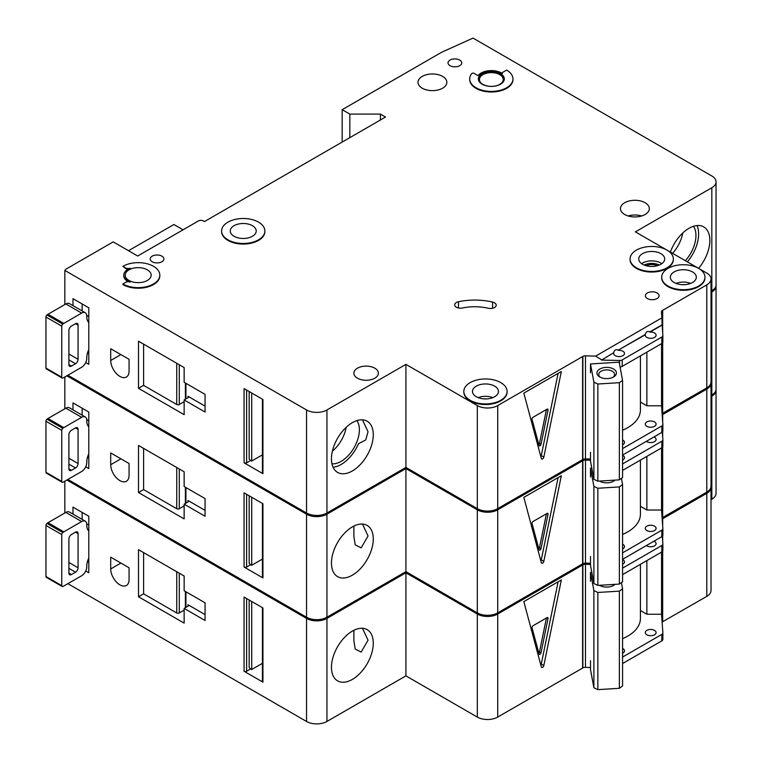 <?xml version="1.0" encoding="UTF-8"?>
<svg xmlns="http://www.w3.org/2000/svg" width="762" height="762" viewBox="0 0 762 762"><rect width="100%" height="100%" fill="white"/><g stroke="black" fill="none" stroke-linecap="round" stroke-linejoin="round"><path stroke-width="1.14" d="M599.799 376.98L599.799 376.98A9.735 5.62 180 0 1 599.799 369.027A9.735 5.62 180 0 1 613.572 369.027A9.735 5.62 180 0 1 613.572 376.98A9.735 5.62 180 0 1 599.799 376.98M612.867 377.352A7.934 4.582 0 0 0 614.62 374.475A7.934 4.582 0 0 0 612.296 371.237A7.934 4.582 0 0 0 603.647 370.246A7.934 4.582 0 0 0 598.751 374.475A7.934 4.582 0 0 0 600.504 377.352M593.884 382.172L597.856 384.019L619.363 382.686L619.363 479.85L622.564 477.555L622.564 380.4L619.182 362.179L590.502 363.96L593.884 382.172L593.884 479.336L597.856 481.184L619.363 479.85M619.363 382.686L622.564 380.4M622.564 430.216A43.272 24.984 0 0 0 640.423 409.994L640.423 355.864M590.502 452.285L590.502 461.115L593.884 479.336M590.502 363.96L590.502 372.789M597.856 384.019L597.856 481.184M333.08 467.249A29.566 17.069 120 0 0 341.147 464.468A29.566 17.069 120 0 0 358.55 443.665L365.731 439.96L368.046 431.74L362.455 419.824M331.956 463.801A25.775 14.878 120 0 0 341.147 461.362A25.775 14.878 120 0 0 356.959 441.665A25.775 14.878 120 0 0 356.883 420.614M332.394 451.19A25.775 14.878 120 0 0 346.186 427.311M88.783 349.606A14.421 8.325 120 0 0 86.744 357.845L86.744 358.435A7.21 4.162 120 0 1 81.648 367.265L63.798 377.571A7.21 4.162 120 0 1 62.779 378.047A1.8 1.038 120 0 1 62.132 378.019A1.8 1.038 120 0 1 61.76 377.19L61.76 326.136L45.949 317.011A1.8 1.038 -60 0 1 46.968 314.982A7.21 4.162 -60 0 1 47.987 314.268L65.837 303.962A7.21 4.162 -60 0 1 69.447 303.609L85.249 312.734A7.21 4.162 120 0 0 81.648 313.096L63.798 323.402A7.21 4.162 120 0 0 62.779 324.107A1.8 1.038 120 0 0 61.76 326.136M62.132 378.019L46.32 368.884A1.8 1.038 -60 0 1 45.949 368.065L45.949 317.011M82.153 303.971L82.153 310.944M85.249 312.734A7.21 4.162 120 0 1 86.744 316.04L86.744 316.63A14.421 8.325 120 0 0 88.783 322.517M68.894 364.617L71.447 366.093A3.61 2.086 120 0 1 69.647 366.265A3.61 2.086 120 0 1 68.894 364.617L68.894 330.46A3.61 2.086 120 0 1 71.447 326.05L75.524 323.688L78.076 325.164A3.61 2.086 120 0 0 77.333 323.517A3.61 2.086 120 0 0 75.524 323.688M78.076 325.164L78.076 359.321A3.61 2.086 120 0 1 75.524 363.731L71.447 366.093M88.783 353.72L87.497 352.977M86.716 315.373L88.783 316.573M685.352 260.709A25.775 14.878 120 0 0 693.458 226.304M672.598 253.346A25.775 14.878 120 0 0 682.752 232.991M687.353 261.871A29.566 17.069 120 0 0 697.011 225.552M152.21 261.757A6.848 3.953 180 0 1 150.209 258.956A6.848 3.953 180 0 1 154.438 255.299A6.848 3.953 180 0 1 161.896 256.156A6.848 3.953 180 0 1 163.906 258.956A6.848 3.953 180 0 1 159.677 262.614A6.848 3.953 180 0 1 152.21 261.757M450.028 65.665A6.848 3.953 180 0 1 448.018 62.875A6.848 3.953 180 0 1 452.247 59.217A6.848 3.953 180 0 1 459.715 60.074A6.848 3.953 180 0 1 461.724 62.875A6.848 3.953 180 0 1 457.495 66.523A6.848 3.953 180 0 1 450.028 65.665M119.891 376.399A12.983 7.496 -120 0 0 126.387 377.038A12.983 7.496 -120 0 0 129.073 371.094L129.073 359.321L110.709 348.72L110.709 360.493A12.983 7.496 -120 0 0 119.891 376.399M657.425 265.69A9.192 5.305 0 0 0 646.005 265.69M494.509 302.809A5.772 3.334 180 0 1 496.195 305.162A5.772 3.334 180 0 1 488.271 308.258A36.062 20.822 180 0 0 462.429 307.991A5.772 3.334 180 0 1 454.685 304.867A5.772 3.334 180 0 1 458.476 301.733A47.596 27.48 180 0 1 492.595 302.076A5.772 3.334 180 0 1 494.509 302.809M227.943 239.82A21.631 12.487 0 0 0 251.517 242.526A21.631 12.487 0 0 0 264.871 230.991A21.631 12.487 0 0 0 258.537 222.152A21.631 12.487 0 0 0 234.963 219.446A21.631 12.487 0 0 0 221.599 230.991A21.631 12.487 0 0 0 227.943 239.82M264.871 231.277A21.631 12.487 180 0 1 264.871 231.572A21.631 12.487 180 0 1 251.517 243.116A21.631 12.487 180 0 1 227.943 240.411A21.631 12.487 180 0 1 221.599 231.572A21.631 12.487 180 0 1 221.609 231.277M252.422 225.685A12.983 7.496 0 0 0 238.268 224.066A12.983 7.496 0 0 0 230.257 230.991A12.983 7.496 0 0 0 234.058 236.287A12.983 7.496 0 0 0 248.202 237.915A12.983 7.496 0 0 0 256.223 230.991A12.983 7.496 0 0 0 252.422 225.685M122.892 266.319L125.692 267.938A3.61 2.086 180 0 0 130.235 268.205A14.421 8.325 180 0 0 123.768 275.149A14.421 8.325 180 0 0 130.235 282.092A3.61 2.086 180 0 0 125.692 282.359L122.892 283.978A21.631 12.487 0 0 0 146.466 286.693A21.631 12.487 0 0 0 159.82 275.149A21.631 12.487 0 0 0 153.486 266.319A21.631 12.487 0 0 0 122.892 266.319L125.692 268.529A3.61 2.086 0 0 0 128.207 269.138M147.371 269.853A12.983 7.496 0 0 0 133.217 268.224A12.983 7.496 0 0 0 125.206 275.149A12.983 7.496 0 0 0 129.007 280.454A12.983 7.496 0 0 0 143.151 282.073A12.983 7.496 0 0 0 151.171 275.149A12.983 7.496 0 0 0 147.371 269.853M636.413 267.786A21.631 12.487 0 0 0 659.997 270.5A21.631 12.487 0 0 0 673.351 258.956A21.631 12.487 0 0 0 667.017 250.127A21.631 12.487 0 0 0 643.433 247.412A21.631 12.487 0 0 0 630.079 258.956A21.631 12.487 0 0 0 636.413 267.786M673.341 259.251A21.631 12.487 180 0 1 673.351 259.547A21.631 12.487 180 0 1 659.997 271.082A21.631 12.487 180 0 1 636.413 268.376A21.631 12.487 180 0 1 630.079 259.547A21.631 12.487 180 0 1 630.088 259.251M660.892 253.66A12.983 7.496 0 0 0 646.748 252.032A12.983 7.496 0 0 0 638.737 258.956A12.983 7.496 0 0 0 642.537 264.252A12.983 7.496 0 0 0 656.682 265.881A12.983 7.496 0 0 0 664.693 258.956A12.983 7.496 0 0 0 660.892 253.66M692.515 271.91A12.983 7.496 0 0 0 678.361 270.291A12.983 7.496 0 0 0 670.35 277.206A12.983 7.496 0 0 0 674.151 282.512A12.983 7.496 0 0 0 688.305 284.131A12.983 7.496 0 0 0 696.316 277.206A12.983 7.496 0 0 0 692.515 271.91M698.63 268.376A21.631 12.487 0 0 0 675.056 265.671A21.631 12.487 0 0 0 661.702 277.206A21.631 12.487 0 0 0 668.036 286.045A21.631 12.487 0 0 0 691.61 288.75A21.631 12.487 0 0 0 704.964 277.206A21.631 12.487 0 0 0 698.63 268.376L667.026 250.136M704.964 277.501A21.631 12.487 180 0 1 704.964 277.797A21.631 12.487 180 0 1 691.61 289.341A21.631 12.487 180 0 1 668.036 286.636A21.631 12.487 180 0 1 661.702 277.797A21.631 12.487 180 0 1 661.702 277.501M494.652 386.143A12.983 7.496 0 0 0 480.498 384.524A12.983 7.496 0 0 0 472.488 391.449A12.983 7.496 0 0 0 476.288 396.745A12.983 7.496 0 0 0 490.433 398.374A12.983 7.496 0 0 0 498.453 391.449A12.983 7.496 0 0 0 494.652 386.143M470.173 400.279A21.631 12.487 0 0 0 493.747 402.984A21.631 12.487 0 0 0 507.101 391.449A21.631 12.487 0 0 0 500.767 382.61A21.631 12.487 0 0 0 477.193 379.905A21.631 12.487 0 0 0 463.829 391.449A21.631 12.487 0 0 0 470.173 400.279M507.101 391.744A21.631 12.487 180 0 1 507.101 392.039A21.631 12.487 180 0 1 493.747 403.574A21.631 12.487 180 0 1 470.173 400.869A21.631 12.487 180 0 1 463.829 392.039A21.631 12.487 180 0 1 463.839 391.744M499.748 74.647A11.897 6.868 0 0 0 486.775 73.162A11.897 6.868 0 0 0 479.431 79.505A11.897 6.868 0 0 0 482.918 84.363A11.897 6.868 0 0 0 495.891 85.858A11.897 6.868 0 0 0 503.234 79.505A11.897 6.868 0 0 0 499.748 74.647M478.365 79.21A12.983 7.496 180 0 1 486.604 72.523A12.983 7.496 180 0 1 500.51 74.209A12.983 7.496 180 0 1 504.301 79.21M500.51 73.619A12.983 7.496 0 0 0 486.366 71.99A12.983 7.496 0 0 0 478.355 78.915A12.983 7.496 0 0 0 482.156 84.22A12.983 7.496 0 0 0 496.3 85.839A12.983 7.496 0 0 0 504.311 78.915A12.983 7.496 0 0 0 500.51 73.619M512.969 78.915A21.631 12.487 0 0 1 491.338 91.411A21.631 12.487 0 0 1 469.697 78.915A21.631 12.487 0 0 1 471.754 73.609A1.438 0.829 180 0 1 474.078 73.371L478.05 75.667A14.421 8.325 180 0 1 501.529 73.028A14.421 8.325 180 0 1 502.415 73.59A1.438 0.829 180 0 1 502.082 73.057A1.438 0.829 180 0 1 502.51 72.466L506.635 70.085A21.631 12.487 0 0 1 512.969 78.915L512.969 79.505A21.631 12.487 180 0 1 491.338 92.002A21.631 12.487 180 0 1 469.697 79.505A21.631 12.487 180 0 1 469.706 79.21M670.389 252.07A29.566 17.069 -60 0 1 688.943 228.333A29.566 17.069 -60 0 1 703.726 226.876A29.566 17.069 -60 0 1 698.573 268.348M352.368 422.653A29.566 17.069 -60 0 1 367.151 421.195A29.566 17.069 -60 0 1 371.685 444.884A29.566 17.069 -60 0 1 352.368 470.945A29.566 17.069 -60 0 1 337.585 472.402A29.566 17.069 -60 0 1 333.051 448.713A29.566 17.069 -60 0 1 352.368 422.653M442.636 76.419A14.421 8.325 0 0 0 426.911 74.609A14.421 8.325 0 0 0 418.014 82.306A14.421 8.325 0 0 0 422.234 88.192A14.421 8.325 0 0 0 437.95 90.002A14.421 8.325 0 0 0 446.856 82.306A14.421 8.325 0 0 0 442.636 76.419M645.09 202.721A14.421 8.325 0 0 0 629.364 200.92A14.421 8.325 0 0 0 620.458 208.607A14.421 8.325 0 0 0 624.688 214.503A14.421 8.325 0 0 0 640.404 216.303A14.421 8.325 0 0 0 649.31 208.607A14.421 8.325 0 0 0 645.09 202.721M374.809 368.189A12.259 7.077 0 0 0 361.445 366.655A12.259 7.077 0 0 0 353.882 373.19A12.259 7.077 0 0 0 357.473 378.2A12.259 7.077 0 0 0 370.827 379.733A12.259 7.077 0 0 0 378.4 373.19A12.259 7.077 0 0 0 374.809 368.189M657.073 292.96A6.848 3.953 0 0 0 649.605 292.103A6.848 3.953 0 0 0 645.376 295.761A6.848 3.953 0 0 0 647.376 298.561A6.848 3.953 0 0 0 654.844 299.418A6.848 3.953 0 0 0 659.073 295.761A6.848 3.953 0 0 0 657.073 292.96M601.523 360.064L613.724 352.73L601.523 360.064L619.535 360.493A3.61 2.086 0 0 0 622.24 359.883L661.816 337.033A3.61 2.086 0 0 0 662.873 335.566A3.61 2.086 0 0 0 662.873 335.48L662.13 324.783L649.929 331.822C647.395 330.965 645.871 331.851 645.338 334.48L645.338 334.766A5.41 3.124 0 0 0 645.29 335.213A5.41 3.124 0 0 0 646.871 337.423A5.41 3.124 0 0 0 652.767 338.099A5.41 3.124 0 0 0 656.101 335.213A5.41 3.124 0 0 0 654.52 333.004A5.41 3.124 0 0 0 649.929 332.118L662.13 325.079M645.338 334.48L618.315 350.082C615.782 349.225 614.248 350.11 613.724 352.73M618.315 350.082L645.338 334.766M613.724 353.025A5.41 3.124 0 0 0 613.667 353.463A5.41 3.124 0 0 0 615.258 355.673A5.41 3.124 0 0 0 621.144 356.349A5.41 3.124 0 0 0 624.488 353.463A5.41 3.124 0 0 0 622.906 351.253A5.41 3.124 0 0 0 618.315 350.377M622.564 444.77A5.41 3.124 0 0 0 624.488 442.379A5.41 3.124 0 0 0 622.906 440.179A5.41 3.124 0 0 0 622.564 439.998M654.52 421.919A5.41 3.124 0 0 0 648.624 421.243A5.41 3.124 0 0 0 645.29 424.129A5.41 3.124 0 0 0 646.871 426.339A5.41 3.124 0 0 0 652.767 427.015A5.41 3.124 0 0 0 656.101 424.129A5.41 3.124 0 0 0 654.52 421.919M159.82 275.444A21.631 12.487 180 0 1 159.82 275.739A21.631 12.487 180 0 1 146.466 287.284A21.631 12.487 180 0 1 122.892 284.569L122.892 283.978M123.768 275.444A14.421 8.325 0 0 0 123.768 275.739A14.421 8.325 0 0 0 128.207 281.75M666.998 250.117L635.394 231.867L711.822 187.747A14.421 8.325 0 0 0 716.051 181.851A14.421 8.325 0 0 0 711.822 175.965L473.031 38.1L441.617 52.273L342.167 109.68L349.825 114.1L380.419 114.1L385.515 117.043L204.483 221.561L203.464 220.98A3.61 2.086 0 0 0 198.358 220.98L137.674 256.013L113.195 241.878L66.018 269.119L64.837 270.415L306.534 409.956A14.421 8.325 0 0 0 326.936 409.956L405.917 364.36L477.307 405.575A14.421 8.325 0 0 0 497.71 405.575L582.873 356.416L582.873 459.457A3.61 2.086 0 0 1 585.473 458.905L590.502 459.029M601.523 359.769L595.646 356.102L585.473 355.864A3.61 2.086 0 0 0 582.873 356.416M595.646 356.102L661.892 317.859L661.473 311.982A3.61 2.086 0 0 1 661.464 311.896A3.61 2.086 0 0 1 662.426 310.477L706.793 284.864A14.421 8.325 0 0 0 711.013 278.978A14.421 8.325 0 0 0 706.793 273.091L698.649 268.386M326.936 409.956L326.936 513.007L405.917 467.411L477.307 508.625A14.421 8.325 0 0 0 497.71 508.625L582.616 459.61L582.616 356.559M326.936 513.007A14.421 8.325 180 0 1 306.534 513.007L306.534 409.956M67.875 375.218L306.534 513.007M716.051 181.851L716.051 284.902A14.421 8.325 180 0 1 711.822 290.789L711.822 187.747M711.013 291.265L711.822 290.789M662.426 413.385L706.793 387.915A14.421 8.325 0 0 0 711.013 382.029L711.013 278.978M662.426 343.043L662.426 413.528A3.61 2.086 0 0 0 662.111 413.756M183.061 229.81L173.888 224.514L128.502 250.717M85.725 362.56L88.783 364.322L88.783 307.791L72.981 298.666L72.981 305.648M184.147 414.671L184.147 399.945L205.054 412.023L205.054 394.354L184.147 382.286L184.147 367.56L138.503 341.214L138.503 388.315L184.147 414.671M64.837 270.415L64.837 304.543M262.938 472.23L262.938 399.507L244.069 388.61L244.069 462.81L262.938 473.697A1.8 1.038 180 0 1 262.404 472.964L262.404 399.202M262.404 454.866L251.717 461.039L251.717 393.03M251.717 461.039L250.698 460.458L246.621 462.81A1.8 1.038 180 0 1 244.069 462.81M249.164 391.554L249.164 458.981A3.61 2.086 -120 0 0 250.698 460.458M543.82 457.124A1.8 1.038 -60 0 1 541.687 459.01A1.8 1.038 -60 0 1 541.353 458.543L523.827 393.144L561.337 371.494L543.82 457.124L541.268 455.647L558.108 373.361M661.892 317.859L662.13 324.783M661.549 343.672L661.549 405.794L646.871 405.794L646.871 352.139M622.564 448.608L661.816 425.948A3.61 2.086 0 0 0 662.873 424.482A3.61 2.086 0 0 0 662.873 424.396L661.549 405.794M622.24 359.883L622.24 366.36A3.61 2.086 180 0 1 620.068 366.96M622.24 366.36L661.816 343.51A3.61 2.086 180 0 0 662.873 342.043A3.61 2.086 180 0 0 662.873 341.957L662.873 335.651M622.564 455.085L661.816 432.425A3.61 2.086 0 0 0 662.873 430.959A3.61 2.086 0 0 0 662.873 430.873L662.873 424.567M405.917 364.36L405.917 467.411M662.426 310.477L662.426 329.251M662.683 310.334L662.683 332.803M662.683 342.709L662.683 413.385M342.167 109.68L342.167 142.075M349.825 114.1L349.825 137.655M380.419 114.1L380.419 119.986M640.423 402.069L646.871 405.794M540.849 456.648A1.8 1.038 120 0 0 541.268 455.647M548.03 410.099A1.438 0.829 120 0 0 547.764 409.118A1.438 0.829 120 0 0 547.04 409.194L533.029 417.281A1.438 0.829 120 0 0 532.047 419.329L539.048 445.475A1.438 0.829 120 0 0 539.315 445.856A1.438 0.829 120 0 0 541.02 444.341L548.03 410.099L546.745 409.365M546.43 409.546L539.486 443.455L541.02 444.341M538.829 444.656A1.438 0.829 120 0 0 539.486 443.455M187.976 396.269A1.8 1.038 180 0 1 188.5 397.002A1.8 1.038 180 0 1 187.976 397.745L187.976 396.269L205.054 406.127M187.976 397.745L184.147 399.945M184.147 401.698L179.289 404.508A1.8 1.038 180 0 1 176.736 404.508L176.736 363.284M143.608 344.157L143.608 385.372L176.736 404.508M143.608 385.372L138.503 388.315M88.783 453.828A14.421 8.325 120 0 0 86.744 462.077L86.744 462.658A7.21 4.162 120 0 1 81.648 471.497L63.798 481.803A7.21 4.162 120 0 1 62.779 482.27A1.8 1.038 120 0 1 62.132 482.241A1.8 1.038 120 0 1 61.76 481.413L61.76 430.368L45.949 421.234A1.8 1.038 -60 0 1 46.968 419.205A7.21 4.162 -60 0 1 47.987 418.5L65.837 408.194A7.21 4.162 -60 0 1 69.447 407.832L85.249 416.966A7.21 4.162 120 0 0 81.648 417.319L63.798 427.625A7.21 4.162 120 0 0 62.779 428.33A1.8 1.038 120 0 0 61.76 430.368M62.132 482.241L46.32 473.116A1.8 1.038 -60 0 1 45.949 472.288L45.949 421.234M82.153 408.194L82.153 415.176M85.249 416.966A7.21 4.162 120 0 1 86.744 420.262L86.744 420.853A14.421 8.325 120 0 0 88.783 426.739M68.894 468.84L71.447 470.316A3.61 2.086 120 0 1 69.647 470.497A3.61 2.086 120 0 1 68.894 468.84L68.894 434.692A3.61 2.086 120 0 1 71.447 430.273L75.524 427.92L78.076 429.387A3.61 2.086 120 0 0 77.333 427.739A3.61 2.086 120 0 0 75.524 427.92M78.076 429.387L78.076 463.544A3.61 2.086 120 0 1 75.524 467.963L71.447 470.316M88.783 457.952L87.497 457.21M86.716 419.595L88.783 420.795M88.783 558.06A14.421 8.325 120 0 0 86.744 566.299L86.744 566.89A7.21 4.162 120 0 1 81.648 575.72L63.798 586.026A7.21 4.162 120 0 1 62.779 586.492A1.8 1.038 120 0 1 62.132 586.464A1.8 1.038 120 0 1 61.76 585.645L61.76 534.591L45.949 525.466A1.8 1.038 -60 0 1 46.968 523.437A7.21 4.162 -60 0 1 47.987 522.722L65.837 512.416A7.21 4.162 -60 0 1 69.447 512.064L85.249 521.189A7.21 4.162 120 0 0 81.648 521.551L63.798 531.857A7.21 4.162 120 0 0 62.779 532.562A1.8 1.038 120 0 0 61.76 534.591M62.132 586.464L46.32 577.339A1.8 1.038 -60 0 1 45.949 576.52L45.949 525.466M82.153 512.416L82.153 519.398M85.249 521.189A7.21 4.162 120 0 1 86.744 524.494L86.744 525.075A14.421 8.325 120 0 0 88.783 530.971M68.894 573.072L71.447 574.538A3.61 2.086 120 0 1 69.647 574.719A3.61 2.086 120 0 1 68.894 573.072L68.894 538.915A3.61 2.086 120 0 1 71.447 534.505L75.524 532.143L78.076 533.619A3.61 2.086 120 0 0 77.333 531.971A3.61 2.086 120 0 0 75.524 532.143M78.076 533.619L78.076 567.776A3.61 2.086 120 0 1 75.524 572.186L71.447 574.538M88.783 562.175L87.497 561.432M86.716 523.827L88.783 525.018M615.039 480.117A9.735 5.62 180 0 1 613.572 481.203A9.735 5.62 180 0 1 599.799 481.203L599.799 481.203A9.735 5.62 180 0 1 599.58 481.07M599.885 481.06A7.934 4.582 0 0 0 600.504 481.574M590.502 477.012L590.502 468.182L593.884 486.404L597.856 488.252L619.363 486.918L619.363 584.073L622.564 581.787L622.564 484.622L621.411 478.384M619.363 486.918L622.564 484.622M622.564 534.438A43.272 24.984 0 0 0 640.423 514.226L640.423 460.096M590.502 556.508L590.502 565.347L593.884 583.559L597.856 585.407L619.363 584.073M593.884 486.404L593.884 583.559M597.856 488.252L597.856 585.407M612.867 481.574A7.934 4.582 0 0 0 614.201 480.165M590.502 468.182L591.798 468.106M615.039 584.34A9.735 5.62 180 0 1 613.572 585.435A9.735 5.62 180 0 1 599.799 585.435L599.799 585.435A9.735 5.62 180 0 1 599.58 585.302M599.885 585.283A7.934 4.582 0 0 0 600.504 585.797M590.502 581.244L590.502 572.414L593.884 590.626L597.856 592.474L619.363 591.141L619.363 688.305L622.564 686.01L622.564 588.855L621.411 582.616M619.363 591.141L622.564 588.855M622.564 638.67A43.272 24.984 0 0 0 640.423 618.449L640.423 564.318M590.502 660.74L590.502 669.569L593.884 687.791L597.856 689.639L619.363 688.305M593.884 590.626L593.884 687.791M597.856 592.474L597.856 689.639M612.867 585.797A7.934 4.582 0 0 0 614.201 584.397M590.502 572.414L591.798 572.329M119.891 480.622A12.983 7.496 -120 0 0 126.387 481.27A12.983 7.496 -120 0 0 129.073 475.326L129.073 463.544L110.709 452.942L110.709 464.725A12.983 7.496 -120 0 0 119.891 480.622M474.593 507.063A21.631 12.487 180 0 1 470.173 505.092A21.631 12.487 180 0 1 466.763 502.539M353.873 536.429L355.197 544.859L361.159 547.859L368.046 535.962L362.455 524.056M352.368 526.885A29.566 17.069 -60 0 1 367.151 525.418A29.566 17.069 -60 0 1 371.685 549.116A29.566 17.069 -60 0 1 352.368 575.167A29.566 17.069 -60 0 1 337.585 576.634A29.566 17.069 -60 0 1 333.051 552.936A29.566 17.069 -60 0 1 352.368 526.885M622.564 460.077A5.41 3.124 0 0 0 624.488 457.695A5.41 3.124 0 0 0 622.906 455.486A5.41 3.124 0 0 0 622.564 455.305M646.395 441.331A5.41 3.124 0 0 0 646.871 441.646A5.41 3.124 0 0 0 652.767 442.322A5.41 3.124 0 0 0 656.101 439.436A5.41 3.124 0 0 0 654.52 437.226A5.41 3.124 0 0 0 653.977 436.959M622.564 548.992A5.41 3.124 0 0 0 624.488 546.611A5.41 3.124 0 0 0 622.906 544.401A5.41 3.124 0 0 0 622.564 544.22M654.52 526.151A5.41 3.124 0 0 0 648.624 525.466A5.41 3.124 0 0 0 645.29 528.352A5.41 3.124 0 0 0 646.871 530.562A5.41 3.124 0 0 0 652.767 531.238A5.41 3.124 0 0 0 656.101 528.352A5.41 3.124 0 0 0 654.52 526.151M66.856 375.809L306.534 514.188A14.421 8.325 0 0 0 326.936 514.188L405.917 468.582L477.307 509.807A14.421 8.325 0 0 0 497.71 509.807L582.873 460.639L582.873 563.689A3.61 2.086 0 0 1 585.473 563.137L590.502 563.251M590.502 460.2L585.473 460.086A3.61 2.086 0 0 0 582.873 460.639M710.984 382.619A14.421 8.325 0 0 1 711.013 383.2A14.421 8.325 0 0 1 706.793 389.096L662.426 414.709A3.61 2.086 0 0 0 662.188 414.871M711.013 292.437L711.822 291.97A14.421 8.325 0 0 0 716.051 286.083A14.421 8.325 0 0 0 716.013 285.493M326.936 514.188L326.936 617.23L405.917 571.633L477.307 612.858A14.421 8.325 0 0 0 497.71 612.858L582.616 563.832L582.616 460.781M326.936 617.23A14.421 8.325 180 0 1 306.534 617.23L306.534 514.188M67.875 479.441L306.534 617.23M716.051 286.083L716.051 389.134A14.421 8.325 180 0 1 711.822 395.021L711.822 291.97M711.013 395.488L711.822 395.021M662.426 517.608L706.793 492.138A14.421 8.325 0 0 0 711.013 486.251L711.013 383.2M662.426 447.275L662.426 517.76A3.61 2.086 0 0 0 662.111 517.979M85.725 466.782L88.783 468.554L88.783 412.023L72.981 402.898L72.981 409.87M184.147 518.893L184.147 504.177L205.054 516.245L205.054 498.577L184.147 486.508L184.147 471.792L138.503 445.437L138.503 492.547L184.147 518.893M64.837 376.971L64.837 408.765M262.938 576.453L262.938 503.73L244.069 492.843L244.069 567.033L262.938 577.929A1.8 1.038 180 0 1 262.404 577.196L262.404 503.425M262.404 559.098L251.717 565.271L251.717 497.253M251.717 565.271L250.698 564.68L246.621 567.033A1.8 1.038 180 0 1 244.069 567.033M249.164 495.786L249.164 563.204A3.61 2.086 -120 0 0 250.698 564.68M543.82 561.346A1.8 1.038 -60 0 1 541.687 563.242A1.8 1.038 -60 0 1 541.353 562.775L523.827 497.376L561.337 475.717L543.82 561.346L541.268 559.88L558.108 477.583M622.564 463.925L661.816 441.265A3.61 2.086 0 0 0 662.873 439.788A3.61 2.086 0 0 0 662.873 439.703L662.321 432.064M661.549 447.894L661.549 510.026L646.871 510.026L646.871 456.362M622.564 552.841L661.816 530.181A3.61 2.086 0 0 0 662.873 528.704A3.61 2.086 0 0 0 662.873 528.618L661.549 510.026M622.564 470.402L661.816 447.742A3.61 2.086 180 0 0 662.873 446.265A3.61 2.086 180 0 0 662.873 446.18L662.873 439.874M622.564 559.318L661.816 536.658A3.61 2.086 0 0 0 662.873 535.181A3.61 2.086 0 0 0 662.873 535.095L662.873 528.79M405.917 468.582L405.917 571.633M662.426 414.709L662.426 418.167M662.426 431.959L662.426 433.483M662.683 414.557L662.683 421.729M662.683 431.625L662.683 437.036M662.683 446.942L662.683 517.608M640.423 506.301L646.871 510.026M540.849 560.88A1.8 1.038 120 0 0 541.268 559.88M548.03 514.331A1.438 0.829 120 0 0 547.764 513.34A1.438 0.829 120 0 0 547.04 513.417L533.029 521.503A1.438 0.829 120 0 0 532.047 523.561L539.048 549.707A1.438 0.829 120 0 0 539.315 550.078A1.438 0.829 120 0 0 541.02 548.564L548.03 514.331L546.745 513.588M546.43 513.769L539.486 547.688L541.02 548.564M538.829 548.878A1.438 0.829 120 0 0 539.486 547.688M187.976 500.491A1.8 1.038 180 0 1 188.5 501.234A1.8 1.038 180 0 1 187.976 501.968L187.976 500.491L205.054 510.359M187.976 501.968L184.147 504.177M184.147 505.93L179.289 508.73A1.8 1.038 180 0 1 176.736 508.73L176.736 467.516M143.608 448.38L143.608 489.604L176.736 508.73M143.608 489.604L138.503 492.547M119.891 584.845A12.983 7.496 -120 0 0 126.387 585.492A12.983 7.496 -120 0 0 129.073 579.549L129.073 567.776L110.709 557.174L110.709 568.947A12.983 7.496 -120 0 0 119.891 584.845M474.593 611.286A21.631 12.487 180 0 1 470.173 609.324A21.631 12.487 180 0 1 466.763 606.762M353.873 640.652L355.197 649.081L361.159 652.082L368.046 640.185L362.455 628.279M352.368 631.107A29.566 17.069 -60 0 1 367.151 629.641A29.566 17.069 -60 0 1 371.685 653.339A29.566 17.069 -60 0 1 352.368 679.399A29.566 17.069 -60 0 1 337.585 680.857A29.566 17.069 -60 0 1 333.051 657.168A29.566 17.069 -60 0 1 352.368 631.107M622.564 564.309A5.41 3.124 0 0 0 624.488 561.918A5.41 3.124 0 0 0 622.906 559.708A5.41 3.124 0 0 0 622.564 559.537M646.395 545.563A5.41 3.124 0 0 0 646.871 545.878A5.41 3.124 0 0 0 652.767 546.554A5.41 3.124 0 0 0 656.101 543.668A5.41 3.124 0 0 0 654.52 541.458A5.41 3.124 0 0 0 653.977 541.182M622.564 653.224A5.41 3.124 0 0 0 624.488 650.834A5.41 3.124 0 0 0 622.906 648.624A5.41 3.124 0 0 0 622.564 648.452M654.52 630.374A5.41 3.124 0 0 0 648.624 629.698A5.41 3.124 0 0 0 645.29 632.584A5.41 3.124 0 0 0 646.871 634.794A5.41 3.124 0 0 0 652.767 635.47A5.41 3.124 0 0 0 656.101 632.584A5.41 3.124 0 0 0 654.52 630.374M66.856 480.031L306.534 618.411A14.421 8.325 0 0 0 326.936 618.411L405.917 572.814L477.307 614.029A14.421 8.325 0 0 0 497.71 614.029L582.873 564.861L582.873 667.912A3.61 2.086 0 0 1 585.473 667.36L590.502 667.483M590.502 564.432L585.473 564.309A3.61 2.086 0 0 0 582.873 564.861M710.984 486.842A14.421 8.325 0 0 1 711.013 487.432A14.421 8.325 0 0 1 706.793 493.319L662.426 518.932A3.61 2.086 0 0 0 662.188 519.093M711.013 396.669L711.822 396.192A14.421 8.325 0 0 0 716.051 390.306A14.421 8.325 0 0 0 716.013 389.715M326.936 618.411L326.936 721.462L405.917 675.865L477.307 717.08A14.421 8.325 0 0 0 497.71 717.08L582.616 668.064L582.616 565.013M326.936 721.462A14.421 8.325 180 0 1 306.534 721.462L306.534 618.411M67.875 583.673L306.534 721.462M716.051 390.306L716.051 493.357A14.421 8.325 180 0 1 711.822 499.243L711.822 396.192M711.013 499.71L711.822 499.243M662.426 621.84L706.793 596.37A14.421 8.325 0 0 0 711.013 590.483L711.013 487.432M662.426 551.498L662.426 621.982A3.61 2.086 0 0 0 662.111 622.211M85.725 571.014L88.783 572.776L88.783 516.245L72.981 507.121L72.981 514.102M184.147 623.126L184.147 608.4L205.054 620.478L205.054 602.809L184.147 590.74L184.147 576.015L138.503 549.669L138.503 596.77L184.147 623.126M64.837 481.193L64.837 512.997M262.938 680.685L262.938 607.962L244.069 597.065L244.069 671.265L262.938 682.152A1.8 1.038 180 0 1 262.404 681.418L262.404 607.657M262.404 663.321L251.717 669.493L251.717 601.485M251.717 669.493L250.698 668.903L246.621 671.265A1.8 1.038 180 0 1 244.069 671.265M249.164 600.008L249.164 667.436A3.61 2.086 -120 0 0 250.698 668.903M543.82 665.578A1.8 1.038 -60 0 1 541.687 667.464A1.8 1.038 -60 0 1 541.353 666.998L523.827 601.599L561.337 579.949L543.82 665.578L541.268 664.102L558.108 581.816M622.564 568.147L661.816 545.487A3.61 2.086 0 0 0 662.873 544.02A3.61 2.086 0 0 0 662.873 543.935L662.321 536.286M661.549 552.126L661.549 614.248L646.871 614.248L646.871 560.594M622.564 657.063L661.816 634.403A3.61 2.086 0 0 0 662.873 632.936A3.61 2.086 0 0 0 662.873 632.851L661.549 614.248M622.564 574.624L661.816 551.964A3.61 2.086 180 0 0 662.873 550.497A3.61 2.086 180 0 0 662.873 550.412L662.873 544.106M622.564 663.54L661.816 640.88A3.61 2.086 0 0 0 662.873 639.413A3.61 2.086 0 0 0 662.873 639.328L662.873 633.022M405.917 572.814L405.917 675.865M662.426 518.932L662.426 522.399M662.426 536.191L662.426 537.705M662.683 518.789L662.683 525.951M662.683 535.857L662.683 541.258M662.683 551.164L662.683 621.84M640.423 610.524L646.871 614.248M540.849 665.102A1.8 1.038 120 0 0 541.268 664.102M548.03 618.553A1.438 0.829 120 0 0 547.764 617.572A1.438 0.829 120 0 0 547.04 617.639L533.029 625.735A1.438 0.829 120 0 0 532.047 627.783L539.048 653.929A1.438 0.829 120 0 0 539.315 654.31A1.438 0.829 120 0 0 541.02 652.796L548.03 618.553L546.745 617.82M546.43 617.992L539.486 651.91L541.02 652.796M538.829 653.101A1.438 0.829 120 0 0 539.486 651.91M187.976 604.723A1.8 1.038 180 0 1 188.5 605.457A1.8 1.038 180 0 1 187.976 606.19L187.976 604.723L205.054 614.582M187.976 606.19L184.147 608.4M184.147 610.152L179.289 612.962A1.8 1.038 180 0 1 176.736 612.962L176.736 571.738M143.608 552.612L143.608 593.827L176.736 612.962M143.608 593.827L138.503 596.77M45.949 368.065L61.76 377.19M68.894 354.016L78.076 359.321M68.894 359.902L75.524 363.731M46.968 314.982L62.779 324.107M47.987 314.268L63.798 323.402M65.837 303.962L81.648 313.096M675.999 283.397A12.983 7.496 180 0 1 690.667 283.397M684.847 284.655A11.182 6.458 0 0 0 681.819 284.655M478.136 397.631A12.983 7.496 180 0 1 492.804 397.631M486.985 398.888A11.182 6.458 0 0 0 483.956 398.888M641.623 263.671A12.983 7.496 180 0 1 660.892 263.08A12.983 7.496 180 0 1 661.816 263.671M659.225 265.071A11.182 6.458 0 0 0 644.204 265.071M628.145 215.97A14.421 8.325 180 0 1 641.633 215.97M262.938 399.507L262.938 473.697M246.621 390.087L246.621 462.81M497.71 405.575L497.71 508.625M585.473 355.864L585.473 458.905M619.535 360.493L619.535 364.093M661.816 337.033L661.816 343.51M661.816 425.948L661.816 432.425M706.793 284.864L706.793 387.915M477.307 405.575L477.307 508.625M125.692 267.938L125.692 268.529M492.595 302.076L492.595 308.258M458.476 301.733L458.476 307.991M185.928 383.315L185.928 398.917M179.289 364.76L179.289 404.508M120.91 354.606L110.709 360.493M45.949 472.288L61.76 481.413M68.894 458.248L78.076 463.544M68.894 464.134L75.524 467.963M46.968 419.205L62.779 428.33M47.987 418.5L63.798 427.625M65.837 408.194L81.648 417.319M45.949 576.52L61.76 585.645M68.894 562.47L78.076 567.776M68.894 568.357L75.524 572.186M46.968 523.437L62.779 532.562M47.987 522.722L63.798 531.857M65.837 512.416L81.648 521.551M262.938 503.73L262.938 577.929M246.621 494.309L246.621 567.033M497.71 509.807L497.71 612.858M585.473 460.086L585.473 563.137M661.816 441.265L661.816 447.742M661.816 530.181L661.816 536.658M706.793 389.096L706.793 492.138M477.307 509.807L477.307 612.858M185.928 487.537L185.928 503.149M179.289 468.982L179.289 508.73M120.91 458.838L110.709 464.725M262.938 607.962L262.938 682.152M246.621 598.541L246.621 671.265M497.71 614.029L497.71 717.08M585.473 564.309L585.473 667.36M661.816 545.487L661.816 551.964M661.816 634.403L661.816 640.88M706.793 493.319L706.793 596.37M477.307 614.029L477.307 717.08M185.928 591.769L185.928 607.371M179.289 573.214L179.289 612.962M120.91 563.061L110.709 568.947M264.871 230.991L264.871 231.572M673.351 258.956L673.351 259.547M704.964 277.206L704.964 277.797M507.101 391.449L507.101 392.039M662.873 335.566L662.873 342.043M662.873 424.482L662.873 430.959M469.697 78.915L469.697 79.505M463.829 391.449L463.829 392.039M661.702 277.206L661.702 277.797M630.079 258.956L630.079 259.547M123.768 275.149L123.768 275.739M159.82 275.149L159.82 275.739M221.599 230.991L221.599 231.572M185.404 383.01L185.404 399.221M662.873 439.788L662.873 446.265M662.873 528.704L662.873 535.181M353.882 526.075L353.882 536.429M185.404 487.232L185.404 503.453M662.873 544.02L662.873 550.497M662.873 632.936L662.873 639.413M353.882 630.298L353.882 640.652M185.404 591.464L185.404 607.676"/></g></svg>
